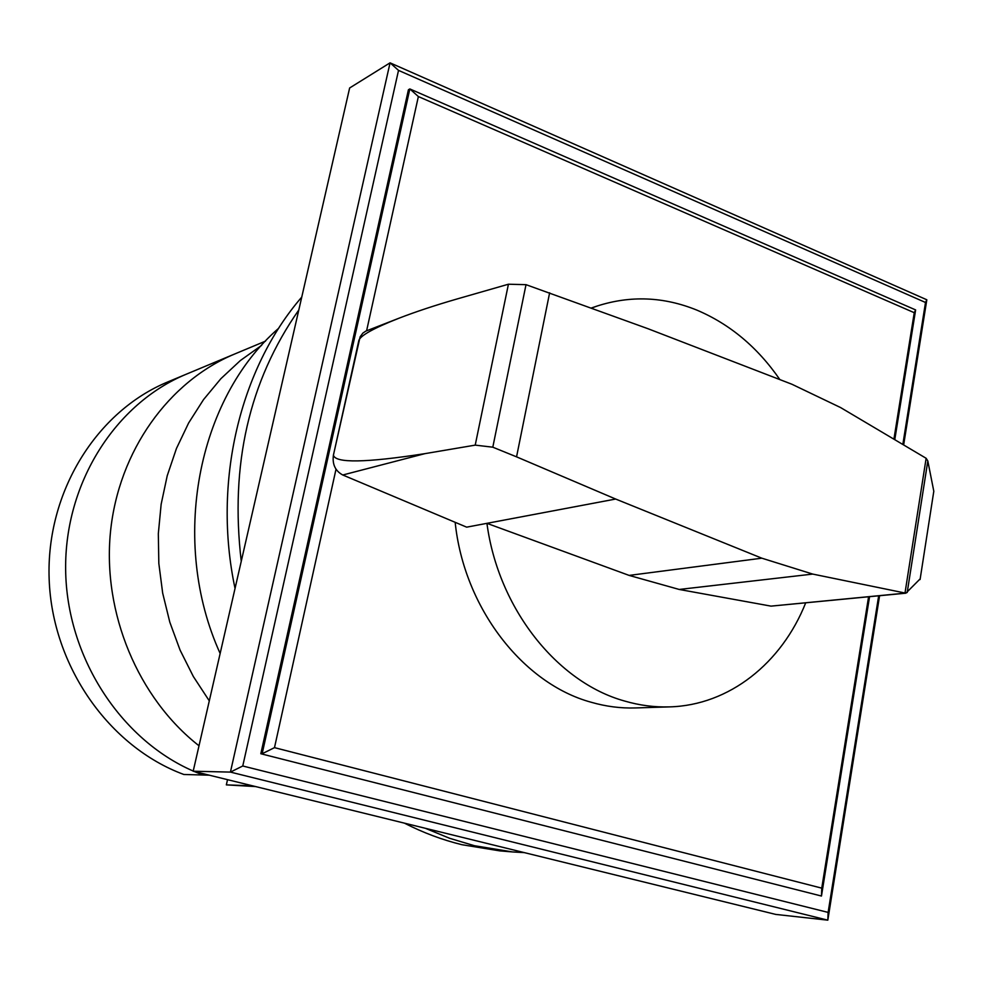 <?xml version="1.0" encoding="UTF-8"?>
<svg xmlns="http://www.w3.org/2000/svg" width="983" height="983" viewBox="0 0 983 983"><rect width="100%" height="100%" fill="white"/><g stroke="black" fill="none" stroke-linecap="round" stroke-linejoin="round"><path stroke-width="1.47" d="M252.717 785.859L246.106 785.601L246.401 784.299L246.106 785.601L226.348 784.876L227.528 779.666M265.533 341.126L234.74 353.978C168.99 381.293 118.611 450.73 110.477 531.938C102.416 613.097 138.161 698.213 199.008 745.778C138.161 698.213 102.416 613.097 110.477 531.938C118.611 450.73 168.99 381.293 234.74 353.978L186.401 374.154C115.724 403.3 64.595 482.653 65.64 569.612C66.549 656.558 120.172 739.314 193.221 771.053C120.172 739.314 66.549 656.558 65.64 569.612C64.595 482.653 115.724 403.3 186.401 374.154L167.946 381.859C96.752 411.164 45.98 491.942 49.15 579.048C52.124 666.13 109.199 746.945 183.833 774.481L209.281 775.182M202.891 774.997L194.118 771.446L202.891 774.997M255.248 786.474L246.106 785.601L255.248 786.474M209.293 700.867L193.319 676.476L180.073 650.095L169.801 622.153L162.674 593.118L158.828 563.456L158.324 533.671L161.151 504.254L167.233 475.698L176.461 448.457L188.638 422.96L203.542 399.589L220.892 378.676L240.368 360.528L261.638 345.352L240.368 360.528L220.892 378.676L203.542 399.589L188.638 422.96L176.461 448.457L167.233 475.698L161.151 504.254L158.324 533.671L158.828 563.456L162.674 593.118L169.801 622.153L180.073 650.095L193.319 676.476L209.293 700.867M255.678 786.584L226.348 784.876M298.807 309.989C249.092 381.085 229.911 464.848 241.253 561.293M425.295 828.276L449.686 838.315L474.482 845.724L512.561 851.942L524.406 852.63M512.561 851.942L499.794 850.873L461.985 844.716C442.387 839.937 423.194 832.736 404.394 823.14M235.035 588.424C212.389 482.198 239.889 368.588 301.769 297.075M220.143 653.486C169.395 541.559 197.386 398.582 278.705 328.248M920.186 578.84L905.884 593.191L771.028 606.13L679.216 589.456L629.145 575.411L486.929 523.337C498.209 608.391 557.152 682.374 624.5 701.002C639.503 705.389 654.506 707.342 669.472 706.888C729.165 705.315 781.743 663.144 805.679 602.874M905.884 593.191L812.744 574.084L761.825 558.184L615.677 499.045L466.667 527.158L342.784 474.998L424.877 453.654C365.676 462.809 335.203 463.3 333.434 455.129L358.832 340.536C360.294 335.621 373.626 328.199 398.815 318.283C415.49 311.82 434.891 305.394 457.034 298.979L508.42 284.222L526.016 284.665L648.018 328.727L791.905 384.242L840.576 407.552L926.133 458.287L927.817 460.953L933.813 491.279L933.506 493.196M779.875 379.61C757.561 347.269 729.853 324.095 696.775 310.075C663.648 296.657 630.41 295.318 597.062 306.069L591.508 308.084M669.472 706.888L635.35 707.944C620.605 708.399 605.847 706.494 591.066 702.218C522.882 683.652 463.939 607.801 455.166 522.317M398.815 318.283L365.713 331.16L362.825 333.151L360.097 336.862L333.409 455.141C332.18 464.308 335.289 470.918 342.711 474.973L342.784 474.998M526.016 284.665L492.802 447.191L475.219 445.127L424.877 453.654M904.999 593.044L926.133 458.287M907.198 592.503L927.817 460.953M920.076 579.552L933.801 491.242L920.076 579.552M615.677 499.045L516.554 456.849L549.632 292.787M516.554 456.849L492.802 447.191M868.579 596.792L821.751 888.14L821.469 896.041L260.827 753.74L408.412 89.772L409.837 88.937L418.365 96.555L914.251 312.705L915.628 309.928L409.837 88.937L262.154 753.74L274.49 747.645L336.014 469.21M366.61 330.767L418.365 96.555M821.751 888.14L274.49 747.645M914.251 312.705L893.916 439.18M260.827 753.74L821.469 896.041L869.562 596.706M894.776 439.696L915.628 309.928M879.588 595.735L827.821 920.162L775.722 914.411L193.184 771.225L230.427 772.097L242.764 765.99L398.52 70.383L390.054 62.838L230.427 772.097L827.821 920.162L828.116 912.408L242.764 765.99M398.52 70.383L925.507 302.481L902.836 444.463M878.667 595.821L828.116 912.408M903.647 444.955L926.822 299.778L925.507 302.481M926.822 299.778L390.054 62.838L349.641 87.978L193.184 771.225M475.219 445.127L508.42 284.222M629.145 575.411L761.825 558.184M771.028 606.13L905.306 593.13M679.216 589.456L812.744 574.084M591.311 308.011L597.062 306.069"/></g></svg>
